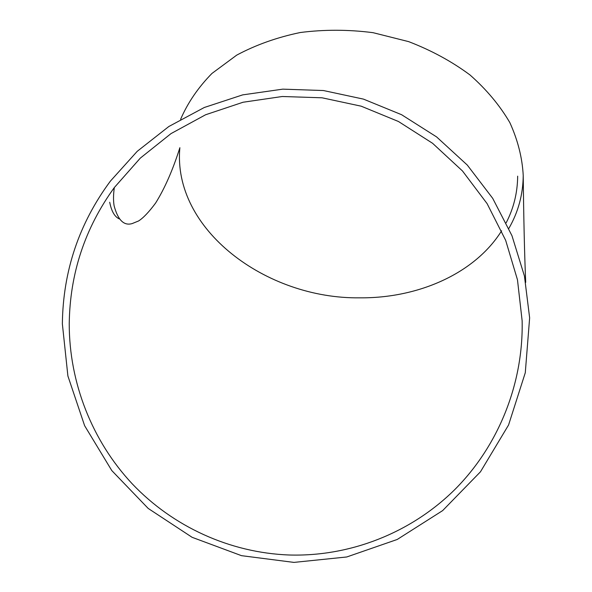 <?xml version="1.0" encoding="UTF-8"?>
<svg xmlns="http://www.w3.org/2000/svg" width="592" height="592" viewBox="0 0 592 592"><rect width="100%" height="100%" fill="white"/><g stroke="black" fill="none" stroke-linecap="round" stroke-linejoin="round"><path stroke-width="0.89" d="M180.619 119.288C187.738 102.779 198.179 87.498 211.951 73.445L236.726 55.123C255.892 44.874 277.071 37.34 300.255 32.523C324.172 29.452 348.436 29.504 373.041 32.678L408.658 41.632C431.339 50.342 451.792 61.45 470.004 74.962C486.55 89.562 499.833 105.443 509.845 122.618C517.83 140.163 522.285 157.79 523.224 175.498C523.032 194.524 518.244 212.165 508.846 228.423M62.36 323.846C63.018 271.084 79.025 223.517 110.378 181.137L137.233 151.315L168.831 126.51L204.307 107.485L242.653 94.883L282.769 89.148L323.454 90.539L363.481 99.123L401.598 114.715L436.578 136.9L467.288 165.064L492.707 198.342L511.969 235.712L524.423 275.99L529.64 317.867L525.282 372.745L508.565 425.004L480.475 471.794L442.646 510.607L397.232 539.467L346.749 556.976L293.921 562.4L241.499 555.666L192.119 537.314L148.192 508.432L111.799 470.581L84.619 425.692L67.895 375.979L62.36 323.846M501.616 230.799C474.888 273.578 418.078 298.42 359.714 297.828C266.067 299.108 172.191 229.326 179.872 147.697C172.834 169.963 164.746 188.419 155.615 203.041C148.969 212.01 143.286 217.989 138.572 220.971L132.142 223.591C123.913 225.996 117.904 220.054 114.108 205.757C113.264 200.784 113.331 194.724 114.315 187.56L140.304 158.123L171.021 133.6L205.602 114.759L243.046 102.246L282.266 96.503L322.055 97.798L361.201 106.19L398.446 121.493L432.582 143.294L462.478 170.962L487.12 203.655L505.664 240.33L517.475 279.809L522.137 320.79C523.491 383.712 498.397 446.013 454.619 489.754C410.552 533.237 349.546 556.843 289.088 554.993C229.77 552.78 172.716 526.51 132.216 483.819C91.997 440.833 69.227 382.661 69.234 323.905C69.849 273.667 84.871 228.216 114.315 187.56M517.667 176.157C517.512 192.718 513.693 208.251 506.212 222.74M119.318 218.907C114.693 216.857 111.481 211.307 109.705 202.264M523.224 175.498C523.705 219.499 524.534 255.122 525.703 282.369"/></g></svg>
